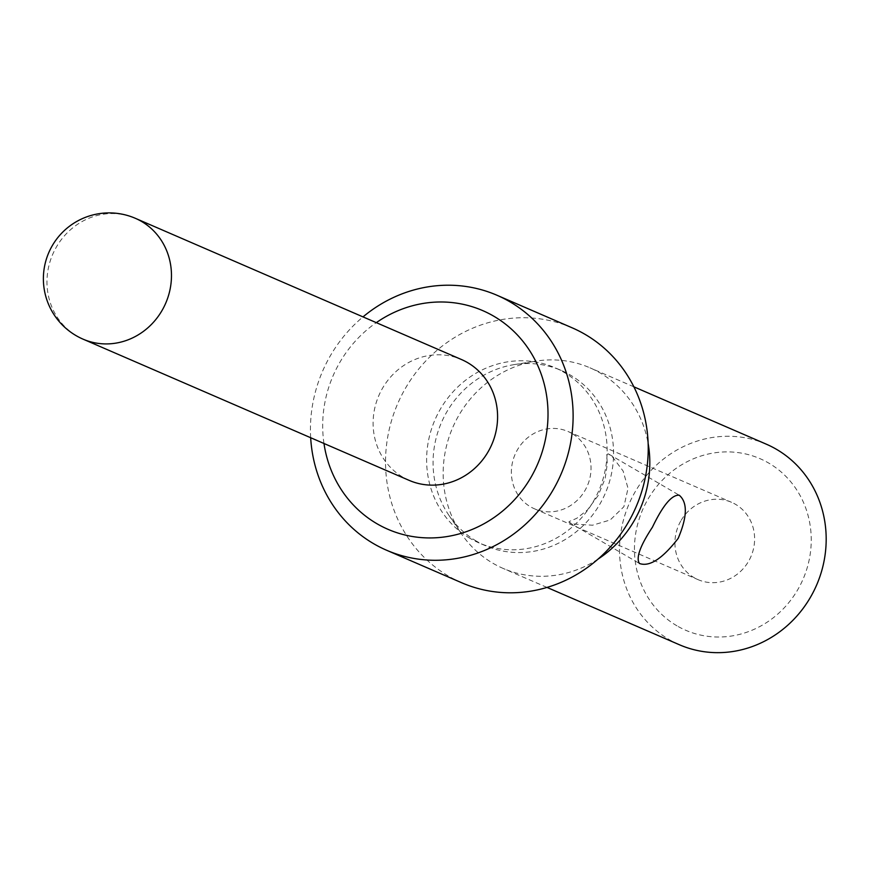 <?xml version="1.0" encoding="UTF-8"?>
<svg xmlns="http://www.w3.org/2000/svg" width="869" height="869" viewBox="0 0 869 869"><rect width="100%" height="100%" fill="white"/><g stroke="black" fill="none" stroke-linecap="round" stroke-linejoin="round"><path stroke-width="0.65" stroke-dasharray="4.34 3.26" d="M409.19 480.383A65.838 61.547 113.4 0 1 403.053 477.277A65.838 61.547 113.4 0 1 380.416 392.169A65.838 61.547 113.4 0 1 461.515 359.549M323.974 443.483A119.172 111.406 113.4 0 1 376.299 322.649M310.678 437.726A138.921 129.872 113.4 0 1 363.003 316.892M461.678 582.751A138.921 129.872 113.4 0 1 448.73 576.212A138.921 129.872 113.4 0 1 400.967 396.622A138.921 129.872 113.4 0 1 572.084 327.787M470.053 538.378A95.471 89.246 113.4 0 1 437.226 414.969A95.471 89.246 113.4 0 1 554.813 367.663A95.471 89.246 113.4 0 1 563.709 372.16A95.471 89.246 113.4 0 1 596.536 495.569A95.471 89.246 113.4 0 1 478.938 542.875A95.471 89.246 113.4 0 1 470.053 538.378M476.484 541.17A95.471 89.246 113.4 0 1 448.806 515.165A95.471 89.246 113.4 0 1 513.981 364.643A95.471 89.246 113.4 0 1 561.255 370.444A95.471 89.246 113.4 0 1 570.151 374.941A95.471 89.246 113.4 0 1 602.967 498.361A95.471 89.246 113.4 0 1 485.38 545.667A95.471 89.246 113.4 0 1 476.484 541.17M598.024 559.104A109.298 102.173 113.4 0 1 503.053 568.391A109.298 102.173 113.4 0 1 492.875 563.231A109.298 102.173 113.4 0 1 461.189 533.468A109.298 102.173 113.4 0 1 535.804 361.146A109.298 102.173 113.4 0 1 589.921 367.793A109.298 102.173 113.4 0 1 600.099 372.942A109.298 102.173 113.4 0 1 648.133 443.407M766.284 444.168A109.298 102.173 -66.6 0 0 631.665 498.328A109.298 102.173 -66.6 0 0 669.239 639.606A109.298 102.173 -66.6 0 0 679.417 644.755M676.994 625.854A93.494 87.4 113.4 0 1 647.286 500.381A93.494 87.4 113.4 0 1 768.717 463.068A93.494 87.4 113.4 0 1 798.415 588.541A93.494 87.4 113.4 0 1 676.994 625.854M680.72 521.096A42.136 39.387 -66.6 0 0 694.103 577.646A42.136 39.387 -66.6 0 0 698.024 579.634A42.136 39.387 -66.6 0 0 748.828 560.831A42.136 39.387 -66.6 0 0 735.446 504.281A42.136 39.387 -66.6 0 0 731.513 502.293A42.136 39.387 -66.6 0 0 680.72 521.096M571.878 433.446A42.136 39.387 -66.6 0 0 567.957 431.469A42.136 39.387 -66.6 0 0 517.153 450.272A42.136 39.387 -66.6 0 0 530.535 506.823A42.136 39.387 -66.6 0 0 534.468 508.799A42.136 39.387 -66.6 0 0 585.261 489.997A42.136 39.387 -66.6 0 0 571.878 433.446M598.144 495.58L587.325 510.092L576.734 518.326L569.043 521.617L569.423 522.584L574.854 524.137L592.593 525.202L610.179 519.988L623.888 506.725L628.026 488.313L623.116 471.031L612.623 457.137L608.191 453.803L606.801 454.617L607.257 464.155L605.172 478.417L598.144 495.58M83.066 339.16A65.838 61.547 113.4 0 1 76.928 336.064A65.838 61.547 113.4 0 1 56.007 247.698A65.838 61.547 113.4 0 1 135.39 218.325M561.255 370.444L554.813 367.663M448.806 515.165L461.189 533.468M513.981 364.643L535.804 361.146M633.881 386.824L589.921 367.793M534.468 508.799L698.024 579.634M608.789 454.118L679.232 495.211M547.014 587.422L503.053 568.391M567.957 431.469L731.513 502.293M568.978 522.367L639.421 563.46M485.38 545.667L478.938 542.875"/><path stroke-width="1.3" d="M135.39 218.325L461.515 359.549A65.838 61.547 113.4 0 1 467.641 362.645A65.838 61.547 113.4 0 1 490.279 447.752A65.838 61.547 113.4 0 1 409.19 480.383L83.066 339.16A65.838 61.547 113.4 0 0 162.438 309.788A65.838 61.547 113.4 0 0 141.517 221.421A65.838 61.547 113.4 0 0 135.39 218.325A65.838 65.838 0 0 0 51.858 246.416A65.838 65.838 0 0 0 83.066 339.16M376.299 322.649A119.172 111.406 113.4 0 1 493.809 316.218A119.172 111.406 113.4 0 1 531.665 476.147A119.172 111.406 113.4 0 1 376.896 523.703A119.172 111.406 113.4 0 1 323.974 443.483M363.003 316.892A138.921 129.872 113.4 0 1 496.992 295.264A138.921 129.872 113.4 0 1 509.929 301.815A138.921 129.872 113.4 0 1 557.692 481.393A138.921 129.872 113.4 0 1 386.586 550.24A138.921 129.872 113.4 0 1 373.637 543.69A138.921 129.872 113.4 0 1 310.678 437.726M496.992 295.264L572.084 327.787A138.921 129.872 113.4 0 1 585.022 334.326A138.921 129.872 113.4 0 1 632.795 513.916A138.921 129.872 113.4 0 1 461.678 582.751L386.586 550.24M547.014 587.422L679.417 644.755A109.298 102.173 -66.6 0 0 814.047 590.594A109.298 102.173 -66.6 0 0 776.462 449.316A109.298 102.173 -66.6 0 0 766.284 444.168L633.881 386.824M652.413 527.233C662.917 505.302 671.856 494.624 679.232 495.211C687.683 502.412 687.336 516.805 678.168 538.389C662.395 558.756 649.48 567.109 639.421 563.47C635.793 557.963 640.127 545.884 652.413 527.233M648.133 443.407A109.298 102.173 113.4 0 1 598.024 559.104"/></g></svg>
